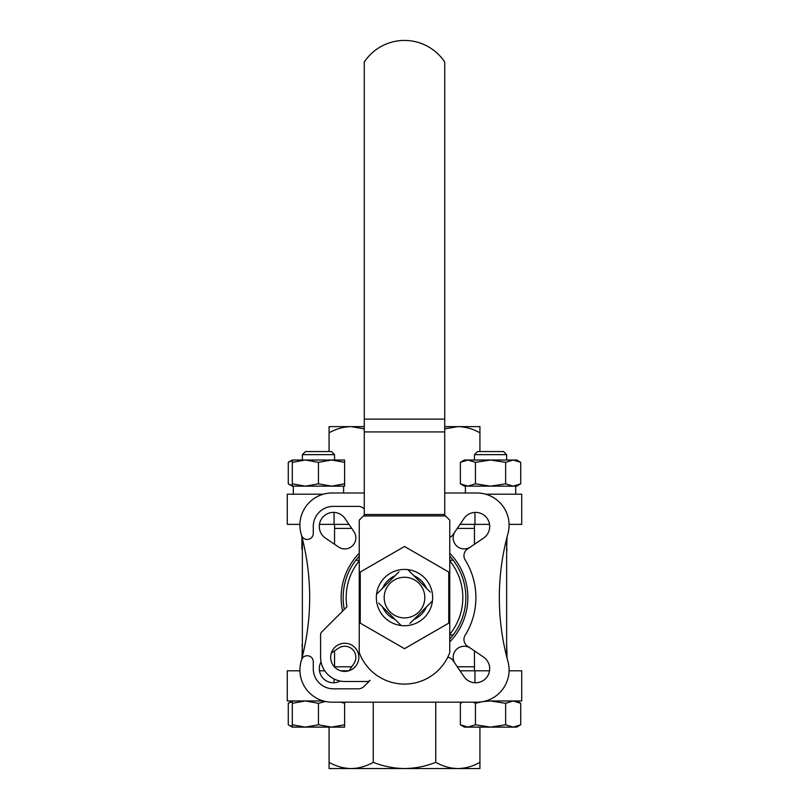 <?xml version="1.0" encoding="UTF-8"?>
<svg xmlns="http://www.w3.org/2000/svg" width="809" height="809" viewBox="0 0 809 809"><rect width="100%" height="100%" fill="white"/><g stroke="black" fill="none" stroke-linecap="round" stroke-linejoin="round"><path stroke-width="1.21" d="M344.604 462.344L344.604 460.018L292.312 460.018L292.312 462.344L305.377 460.018L318.453 462.344L331.528 460.018L344.604 462.344L344.604 486.158L292.312 486.158L288.267 483.822L292.312 485.622L288.267 483.822L288.267 462.344L292.312 460.554M344.604 483.822L331.528 486.158L318.453 483.822L305.377 486.158L292.312 483.822L292.312 486.158M475.449 462.344L490.547 460.018L505.645 462.344L513.189 460.018L516.688 460.018L520.733 462.344L513.189 460.018L520.733 462.344L520.733 483.822L513.189 486.158L464.396 486.158L460.351 483.822L467.895 486.158L460.351 483.822L460.351 462.344L467.895 460.018L475.449 462.344L475.449 483.822L467.895 486.158L465.408 486.158L465.408 492.994M520.733 483.822L516.688 486.158L513.189 486.158L505.645 483.822L490.547 486.158L475.449 483.822M344.604 702.172L344.604 703.304L340.751 702.172M325.521 701.494L318.453 703.304L305.377 700.968L292.312 703.304L292.312 700.968L288.267 703.304L292.312 701.504L288.267 703.304L288.267 724.783L292.312 726.583M513.189 727.119L464.396 727.119L460.351 724.783L467.895 727.119L475.449 724.783L490.547 727.119L505.645 724.783L513.189 727.119L516.688 727.119L520.733 724.783L513.189 727.119L520.733 724.783L520.733 703.304L513.189 700.968L505.645 703.304L490.547 700.968L483.135 701.565M481.588 701.838L475.449 703.304L473.225 702.172M460.351 724.783L460.351 703.304L462.576 702.172M515.687 494.208L515.687 486.158L513.189 486.158M343.592 492.994L343.592 486.158L331.528 486.158M305.377 486.158L293.313 486.158L293.313 494.208M506.636 538.663L506.636 656.514M334.542 524.374L334.542 544.285M334.542 650.891L334.542 667M485.643 494.208L521.724 494.208L521.724 524.374L509.083 524.374M299.917 524.374L287.276 524.374L287.276 494.208L323.357 494.208M299.917 670.803L287.276 670.803L287.276 700.968L323.357 700.968M485.643 700.968L521.724 700.968L521.724 670.803L509.083 670.803M449.753 537.409A8.05 8.05 0 0 0 453.06 534.618L463.962 518.559A14.077 14.077 0 0 1 485.562 516.516A14.077 14.077 0 0 1 483.519 538.127L467.471 549.028A8.05 8.05 0 0 0 465.165 559.929A71.404 71.404 0 0 1 465.165 635.247A8.05 8.05 0 0 0 467.471 646.148L483.519 657.05A14.077 14.077 0 0 1 485.562 678.65A14.077 14.077 0 0 1 463.962 676.607L453.06 660.559A8.05 8.05 0 0 0 447.792 657.161M444.728 492.994L476.906 492.994A32.178 32.178 0 0 1 507.941 533.697A241.355 241.355 0 0 0 507.941 661.479A32.178 32.178 0 0 1 476.906 702.172L332.094 702.172A32.178 32.178 0 0 1 301.059 661.479A241.355 241.355 0 0 0 301.413 660.174A6.037 6.037 0 0 1 313.275 661.742L313.275 668.699A20.114 20.114 0 0 0 333.389 688.813L358.296 688.813A8.05 8.05 0 0 0 363.989 686.457L370.128 680.318A4.025 4.025 0 0 1 367.276 681.502L344.806 681.502A24.139 24.139 0 0 1 327.746 674.433L327.655 674.342A24.139 24.139 0 0 1 320.586 657.282L320.586 634.812A4.025 4.025 0 0 1 321.77 631.96L346.909 606.821A58.329 58.329 0 0 1 359.247 560.789M364.272 492.994L332.094 492.994A32.178 32.178 0 0 0 301.059 533.697A241.355 241.355 0 0 1 301.413 535.002A6.037 6.037 0 0 0 313.275 533.434L313.275 526.477A20.114 20.114 0 0 1 333.389 506.363L358.296 506.363A8.05 8.05 0 0 1 363.989 508.719L364.272 509.003M507.081 536.933L506.636 549.23M474.458 528.398L457.287 528.398M351.713 528.398L334.542 528.398M474.458 666.778L457.287 666.778M351.713 666.778L334.542 666.778M506.636 643.681L507.081 658.243M301.413 660.174A241.355 241.355 0 0 0 301.413 535.002M455.083 531.634A11.063 11.063 0 0 0 470.454 547.005M470.454 648.171A11.063 11.063 0 0 0 455.083 663.542M353.917 531.634L345.038 518.559A14.077 14.077 0 0 0 323.438 516.516A14.077 14.077 0 0 0 325.481 538.127L338.546 547.005A11.063 11.063 0 0 0 353.917 531.634M349.023 670.742L353.917 663.542A11.063 11.063 0 0 0 338.546 648.171L331.346 653.065M321.042 661.934A14.077 14.077 0 0 0 340.154 681.047M342.611 611.129A63.355 63.355 0 0 1 359.247 553.245M449.753 553.245A63.355 63.355 0 0 1 449.753 641.931M344.31 609.42A61.342 61.342 0 0 1 359.247 556.167M449.753 556.167A61.342 61.342 0 0 1 449.753 638.999M460.018 670.803L489.536 670.803M319.464 670.803L324.733 670.803M340.7 670.803L348.831 670.803M460.018 524.374L489.536 524.374M319.464 524.374L348.982 524.374M435.738 702.172L435.738 762.331C442.847 766.325 450.208 768.398 457.833 768.55C465.458 768.408 472.82 766.335 479.929 762.331L479.929 768.55L404.5 768.55C415.341 768.398 425.756 766.325 435.738 762.331M479.929 727.119L479.929 762.331M373.262 702.172L373.262 762.331C383.335 766.315 393.75 768.378 404.5 768.55L351.167 768.55C358.791 768.408 366.153 766.335 373.262 762.331M329.071 727.119L329.071 762.331C336.18 766.325 343.542 768.398 351.167 768.55L329.071 768.55L329.071 762.331M479.929 432.835C472.82 428.841 465.458 426.778 457.833 426.626L479.929 426.626L479.929 451.564M364.272 428.871L351.167 426.626C343.542 426.768 336.18 428.841 329.071 432.835L329.071 451.564M329.071 432.835L329.071 426.626L351.167 426.626L334.178 426.626M444.728 426.626L457.833 426.626L444.728 428.871M364.272 426.626L351.167 426.626M334.178 768.55L351.167 768.55M457.833 768.55L474.822 768.55M474.822 426.626L457.833 426.626M432.461 600.915L409.991 623.385M407.827 569.627L430.297 592.097M376.539 594.261L399.009 571.791M401.173 625.549L378.703 603.079M402.275 577.393A20.316 20.316 0 0 1 424.786 596.476A20.316 20.316 0 0 1 404.5 617.904A20.316 20.316 0 0 1 384.214 598.7A20.316 20.316 0 0 1 402.275 577.393M475.449 724.783L475.449 703.304M505.645 724.783L505.645 703.304M344.604 724.783L344.604 727.119L292.312 727.119L292.312 724.783L305.377 727.119L318.453 724.783L331.528 727.119L344.604 724.783L344.604 703.304M318.453 724.783L318.453 703.304M292.312 724.783L292.312 703.304M505.645 462.344L505.645 483.822M318.453 462.344L318.453 483.822M292.312 462.344L292.312 483.822M474.458 454.648L506.636 454.648L503.552 451.564L477.543 451.564L474.458 454.648L474.458 460.018M506.636 454.648L506.636 460.018L513.189 460.018L464.396 460.018L460.351 462.344M302.364 454.648L334.542 454.648L331.457 451.564L305.448 451.564L302.364 454.648L302.364 460.018M334.542 454.648L334.542 460.018M363.443 515.96L359.247 520.147L359.247 652.6A48.267 48.267 0 0 0 449.753 652.6L449.753 520.147L445.557 515.96L363.443 515.96L364.272 515.121L364.272 62.04A48.267 48.267 0 0 1 444.728 62.04L444.728 419.123L364.272 419.123M445.557 515.96L444.728 515.121L444.728 419.123M449.753 634.387A58.329 58.329 0 0 0 449.753 560.789M358.842 657.323A14.077 14.077 0 0 0 337.727 645.127A14.077 14.077 0 0 0 337.727 669.518A14.077 14.077 0 0 0 358.842 657.323M360.248 572.044L360.248 623.132L404.5 648.687L448.752 623.132L448.752 572.044L404.5 546.49L360.248 572.044M404.5 569.425A28.163 28.163 0 0 1 428.881 611.665A28.163 28.163 0 0 1 380.119 611.665A28.163 28.163 0 0 1 404.5 569.425M413.935 575.735A23.805 23.805 0 0 1 426.353 588.153M426.353 607.023A23.805 23.805 0 0 1 413.935 619.441M395.065 619.441A23.805 23.805 0 0 1 382.647 607.023M382.647 588.153A23.805 23.805 0 0 1 395.065 575.735M453.182 560.263L449.753 560.263M453.182 634.913L449.753 634.913M359.247 560.263L355.818 560.263M302.364 549.23L302.364 551.495M302.364 645.946L301.919 658.243M474.954 670.803L474.954 682.766M334.046 678.963L334.046 682.766M474.954 524.374L474.954 512.41M334.046 524.374L334.046 512.41M444.728 431.925L364.272 431.925M444.728 514.534L364.272 514.534M516.688 700.968L520.733 703.304M462.303 702.172L460.351 703.304M474.458 524.374L474.458 544.285M474.458 650.891L474.458 670.803M302.364 538.663L302.364 656.514M301.919 536.933L301.919 549.23M302.364 643.681L301.919 645.946M507.081 549.23L506.636 551.495M292.312 727.119L288.267 724.783M292.312 460.018L288.267 462.344"/></g></svg>
